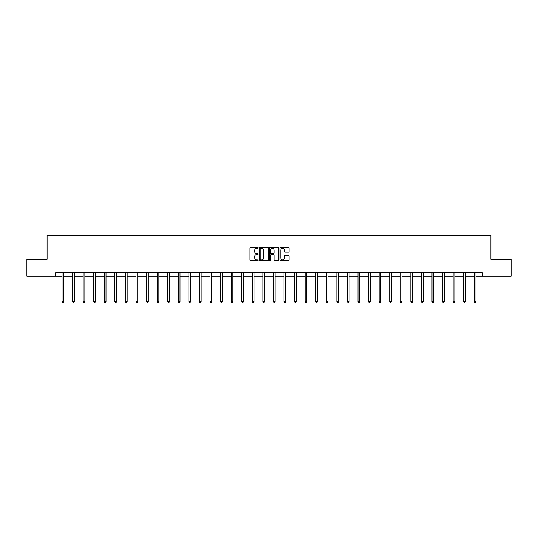 <?xml version="1.0" encoding="UTF-8"?>
<svg xmlns="http://www.w3.org/2000/svg" width="538" height="538" viewBox="0 0 538 538"><rect width="100%" height="100%" fill="white"/><g stroke="black" fill="none" stroke-linecap="round" stroke-linejoin="round"><path stroke-width="0.81" d="M258.159 247.904A0.464 0.464 0 0 0 257.695 247.433L250.627 247.433A0.666 0.666 0 0 0 249.962 248.099L249.962 260.069A0.666 0.666 0 0 0 250.627 260.735L257.695 260.735A0.464 0.464 0 0 0 258.159 260.271A0.464 0.464 0 0 0 257.695 259.807L256.781 259.807A2.125 2.125 0 0 1 254.649 257.675L254.649 256.68A2.125 2.125 0 0 1 256.781 254.555L257.695 254.555A0.464 0.464 0 0 0 258.159 254.084A0.464 0.464 0 0 0 257.695 253.62L256.781 253.62A2.125 2.125 0 0 1 254.649 251.495L254.649 250.493A2.125 2.125 0 0 1 256.781 248.368L257.695 248.368A0.464 0.464 0 0 0 258.159 247.904M288.435 252.127A0.666 0.666 0 0 0 289.101 251.461L289.101 248.099A0.666 0.666 0 0 0 288.435 247.433L280.587 247.433A0.666 0.666 0 0 0 279.921 248.099L279.921 260.069A0.666 0.666 0 0 0 280.587 260.735L288.435 260.735A0.666 0.666 0 0 0 289.101 260.069L289.101 256.014A0.666 0.666 0 0 0 288.435 255.348L285.079 255.348A0.666 0.666 0 0 0 284.414 256.014L284.414 258.025A1.782 1.782 0 0 1 282.632 259.807A1.782 1.782 0 0 1 280.856 258.025L280.856 250.143A1.782 1.782 0 0 1 282.632 248.368A1.782 1.782 0 0 1 284.414 250.143L284.414 251.461A0.666 0.666 0 0 0 285.079 252.127L288.435 252.127M55.696 276.108L26.9 276.108L26.9 259.168L47.095 259.168L47.095 235.456L490.905 235.456L490.905 259.168L511.1 259.168L511.1 276.108L482.304 276.108L482.304 272.719L55.696 272.719L55.696 276.108L62.031 276.108M268.415 248.099A0.666 0.666 0 0 0 267.756 247.433L259.908 247.433A0.666 0.666 0 0 0 259.242 248.099L259.242 260.069A0.666 0.666 0 0 0 259.908 260.735L267.756 260.735A0.666 0.666 0 0 0 268.415 260.069L268.415 248.099M270.244 247.433L278.092 247.433A0.666 0.666 0 0 1 278.758 248.099L278.758 260.069A0.666 0.666 0 0 1 278.092 260.735L274.736 260.735A0.666 0.666 0 0 1 274.071 260.069L274.071 255.214A0.666 0.666 0 0 0 273.405 254.555L271.179 254.555A0.666 0.666 0 0 0 270.513 255.214L270.513 260.271A0.464 0.464 0 0 1 270.049 260.735A0.464 0.464 0 0 1 269.585 260.271L269.585 248.099A0.666 0.666 0 0 1 270.244 247.433M63.726 276.108L72.603 276.108M74.298 276.108L83.175 276.108M84.87 276.108L93.746 276.108M95.434 276.108L104.311 276.108M106.006 276.108L114.883 276.108M116.578 276.108L125.455 276.108M127.15 276.108L136.027 276.108M137.721 276.108L146.592 276.108M148.286 276.108L157.163 276.108M158.858 276.108L167.735 276.108M169.43 276.108L178.307 276.108M180.001 276.108L188.878 276.108M190.573 276.108L199.443 276.108M201.138 276.108L210.015 276.108M211.71 276.108L220.587 276.108M222.281 276.108L231.158 276.108M232.853 276.108L241.73 276.108M243.418 276.108L252.295 276.108M253.99 276.108L262.867 276.108M264.561 276.108L273.439 276.108M275.133 276.108L284.01 276.108M285.705 276.108L294.582 276.108M296.27 276.108L305.147 276.108M306.842 276.108L315.719 276.108M317.413 276.108L326.29 276.108M327.985 276.108L336.862 276.108M338.557 276.108L347.427 276.108M349.122 276.108L357.999 276.108M359.693 276.108L368.57 276.108M370.265 276.108L379.142 276.108M380.837 276.108L389.714 276.108M391.408 276.108L400.279 276.108M401.973 276.108L410.85 276.108M412.545 276.108L421.422 276.108M423.117 276.108L431.994 276.108M433.689 276.108L442.566 276.108M444.254 276.108L453.13 276.108M454.825 276.108L463.702 276.108M465.397 276.108L474.274 276.108M475.969 276.108L482.304 276.108M260.634 248.368A0.464 0.464 0 0 0 260.17 248.832L260.17 259.343A0.464 0.464 0 0 0 260.634 259.807L261.603 259.807A2.125 2.125 0 0 0 263.728 257.675L263.728 250.493A2.125 2.125 0 0 0 261.603 248.368L260.634 248.368M274.071 250.177A1.782 1.782 0 0 0 272.295 248.401A1.782 1.782 0 0 0 270.513 250.177L270.513 252.954A0.666 0.666 0 0 0 271.179 253.62L273.405 253.62A0.666 0.666 0 0 0 274.071 252.954L274.071 250.177M63.814 272.719L63.773 272.82A0.679 0.679 0 0 0 63.726 273.075L63.726 301.663L62.031 301.663L62.031 273.075A0.679 0.679 0 0 0 61.984 272.82L61.944 272.719M63.726 301.663L63.222 302.544L62.542 302.544L62.031 301.663M74.385 272.719L74.345 272.82A0.679 0.679 0 0 0 74.298 273.075L74.298 301.663L72.603 301.663L72.603 273.075A0.679 0.679 0 0 0 72.556 272.82L72.516 272.719M74.298 301.663L73.787 302.544L73.114 302.544L72.603 301.663M84.957 272.719L84.917 272.82A0.679 0.679 0 0 0 84.87 273.075L84.87 301.663L83.175 301.663L83.175 273.075A0.679 0.679 0 0 0 83.121 272.82L83.087 272.719M84.87 301.663L84.358 302.544L83.679 302.544L83.175 301.663M95.529 272.719L95.488 272.82A0.679 0.679 0 0 0 95.434 273.075L95.434 301.663L93.746 301.663L93.746 273.075A0.679 0.679 0 0 0 93.693 272.82L93.652 272.719M95.434 301.663L94.93 302.544L94.251 302.544L93.746 301.663M106.094 272.719L106.06 272.82A0.679 0.679 0 0 0 106.006 273.075L106.006 301.663L104.311 301.663L104.311 273.075A0.679 0.679 0 0 0 104.264 272.82L104.224 272.719M106.006 301.663L105.502 302.544L104.823 302.544L104.311 301.663M116.665 272.719L116.625 272.82A0.679 0.679 0 0 0 116.578 273.075L116.578 301.663L114.883 301.663L114.883 273.075A0.679 0.679 0 0 0 114.836 272.82L114.796 272.719M116.578 301.663L116.067 302.544L115.394 302.544L114.883 301.663M127.237 272.719L127.197 272.82A0.679 0.679 0 0 0 127.15 273.075L127.15 301.663L125.455 301.663L125.455 273.075A0.679 0.679 0 0 0 125.408 272.82L125.367 272.719M127.15 301.663L126.638 302.544L125.959 302.544L125.455 301.663M137.809 272.719L137.768 272.82A0.679 0.679 0 0 0 137.721 273.075L137.721 301.663L136.027 301.663L136.027 273.075A0.679 0.679 0 0 0 135.973 272.82L135.932 272.719M137.721 301.663L137.21 302.544L136.531 302.544L136.027 301.663M148.38 272.719L148.34 272.82A0.679 0.679 0 0 0 148.286 273.075L148.286 301.663L146.592 301.663L146.592 273.075A0.679 0.679 0 0 0 146.544 272.82L146.504 272.719M148.286 301.663L147.782 302.544L147.103 302.544L146.592 301.663M158.945 272.719L158.905 272.82A0.679 0.679 0 0 0 158.858 273.075L158.858 301.663L157.163 301.663L157.163 273.075A0.679 0.679 0 0 0 157.116 272.82L157.076 272.719M158.858 301.663L158.354 302.544L157.674 302.544L157.163 301.663M169.517 272.719L169.477 272.82A0.679 0.679 0 0 0 169.43 273.075L169.43 301.663L167.735 301.663L167.735 273.075A0.679 0.679 0 0 0 167.688 272.82L167.648 272.719M169.43 301.663L168.919 302.544L168.246 302.544L167.735 301.663M180.089 272.719L180.048 272.82A0.679 0.679 0 0 0 180.001 273.075L180.001 301.663L178.307 301.663L178.307 273.075A0.679 0.679 0 0 0 178.26 272.82L178.219 272.719M180.001 301.663L179.49 302.544L178.811 302.544L178.307 301.663M190.66 272.719L190.62 272.82A0.679 0.679 0 0 0 190.573 273.075L190.573 301.663L188.878 301.663L188.878 273.075A0.679 0.679 0 0 0 188.825 272.82L188.784 272.719M190.573 301.663L190.062 302.544L189.383 302.544L188.878 301.663M201.232 272.719L201.192 272.82A0.679 0.679 0 0 0 201.138 273.075L201.138 301.663L199.443 301.663L199.443 273.075A0.679 0.679 0 0 0 199.396 272.82L199.356 272.719M201.138 301.663L200.634 302.544L199.954 302.544L199.443 301.663M211.797 272.719L211.757 272.82A0.679 0.679 0 0 0 211.71 273.075L211.71 301.663L210.015 301.663L210.015 273.075A0.679 0.679 0 0 0 209.968 272.82L209.928 272.719M211.71 301.663L211.205 302.544L210.526 302.544L210.015 301.663M222.369 272.719L222.329 272.82A0.679 0.679 0 0 0 222.281 273.075L222.281 301.663L220.587 301.663L220.587 273.075A0.679 0.679 0 0 0 220.54 272.82L220.499 272.719M222.281 301.663L221.77 302.544L221.098 302.544L220.587 301.663M232.941 272.719L232.9 272.82A0.679 0.679 0 0 0 232.853 273.075L232.853 301.663L231.158 301.663L231.158 273.075A0.679 0.679 0 0 0 231.111 272.82L231.071 272.719M232.853 301.663L232.342 302.544L231.663 302.544L231.158 301.663M243.512 272.719L243.472 272.82A0.679 0.679 0 0 0 243.418 273.075L243.418 301.663L241.73 301.663L241.73 273.075A0.679 0.679 0 0 0 241.676 272.82L241.636 272.719M243.418 301.663L242.914 302.544L242.234 302.544L241.73 301.663M254.077 272.719L254.044 272.82A0.679 0.679 0 0 0 253.99 273.075L253.99 301.663L252.295 301.663L252.295 273.075A0.679 0.679 0 0 0 252.248 272.82L252.208 272.719M253.99 301.663L253.485 302.544L252.806 302.544L252.295 301.663M264.649 272.719L264.609 272.82A0.679 0.679 0 0 0 264.561 273.075L264.561 301.663L262.867 301.663L262.867 273.075A0.679 0.679 0 0 0 262.82 272.82L262.779 272.719M264.561 301.663L264.05 302.544L263.378 302.544L262.867 301.663M275.221 272.719L275.18 272.82A0.679 0.679 0 0 0 275.133 273.075L275.133 301.663L273.439 301.663L273.439 273.075A0.679 0.679 0 0 0 273.391 272.82L273.351 272.719M275.133 301.663L274.622 302.544L273.95 302.544L273.439 301.663M285.792 272.719L285.752 272.82A0.679 0.679 0 0 0 285.705 273.075L285.705 301.663L284.01 301.663L284.01 273.075A0.679 0.679 0 0 0 283.956 272.82L283.923 272.719M285.705 301.663L285.194 302.544L284.515 302.544L284.01 301.663M296.364 272.719L296.324 272.82A0.679 0.679 0 0 0 296.27 273.075L296.27 301.663L294.582 301.663L294.582 273.075A0.679 0.679 0 0 0 294.528 272.82L294.488 272.719M296.27 301.663L295.765 302.544L295.086 302.544L294.582 301.663M306.929 272.719L306.889 272.82A0.679 0.679 0 0 0 306.842 273.075L306.842 301.663L305.147 301.663L305.147 273.075A0.679 0.679 0 0 0 305.1 272.82L305.059 272.719M306.842 301.663L306.337 302.544L305.658 302.544L305.147 301.663M317.501 272.719L317.46 272.82A0.679 0.679 0 0 0 317.413 273.075L317.413 301.663L315.719 301.663L315.719 273.075A0.679 0.679 0 0 0 315.671 272.82L315.631 272.719M317.413 301.663L316.902 302.544L316.23 302.544L315.719 301.663M328.072 272.719L328.032 272.82A0.679 0.679 0 0 0 327.985 273.075L327.985 301.663L326.29 301.663L326.29 273.075A0.679 0.679 0 0 0 326.243 272.82L326.203 272.719M327.985 301.663L327.474 302.544L326.795 302.544L326.29 301.663M338.644 272.719L338.604 272.82A0.679 0.679 0 0 0 338.557 273.075L338.557 301.663L336.862 301.663L336.862 273.075A0.679 0.679 0 0 0 336.808 272.82L336.768 272.719M338.557 301.663L338.046 302.544L337.366 302.544L336.862 301.663M349.216 272.719L349.175 272.82A0.679 0.679 0 0 0 349.122 273.075L349.122 301.663L347.427 301.663L347.427 273.075A0.679 0.679 0 0 0 347.38 272.82L347.34 272.719M349.122 301.663L348.617 302.544L347.938 302.544L347.427 301.663M359.781 272.719L359.74 272.82A0.679 0.679 0 0 0 359.693 273.075L359.693 301.663L357.999 301.663L357.999 273.075A0.679 0.679 0 0 0 357.952 272.82L357.911 272.719M359.693 301.663L359.189 302.544L358.51 302.544L357.999 301.663M370.352 272.719L370.312 272.82A0.679 0.679 0 0 0 370.265 273.075L370.265 301.663L368.57 301.663L368.57 273.075A0.679 0.679 0 0 0 368.523 272.82L368.483 272.719M370.265 301.663L369.754 302.544L369.081 302.544L368.57 301.663M380.924 272.719L380.884 272.82A0.679 0.679 0 0 0 380.837 273.075L380.837 301.663L379.142 301.663L379.142 273.075A0.679 0.679 0 0 0 379.095 272.82L379.055 272.719M380.837 301.663L380.326 302.544L379.646 302.544L379.142 301.663M391.496 272.719L391.456 272.82A0.679 0.679 0 0 0 391.408 273.075L391.408 301.663L389.714 301.663L389.714 273.075A0.679 0.679 0 0 0 389.66 272.82L389.62 272.719M391.408 301.663L390.897 302.544L390.218 302.544L389.714 301.663M402.068 272.719L402.027 272.82A0.679 0.679 0 0 0 401.973 273.075L401.973 301.663L400.279 301.663L400.279 273.075A0.679 0.679 0 0 0 400.232 272.82L400.191 272.719M401.973 301.663L401.469 302.544L400.79 302.544L400.279 301.663M412.633 272.719L412.592 272.82A0.679 0.679 0 0 0 412.545 273.075L412.545 301.663L410.85 301.663L410.85 273.075A0.679 0.679 0 0 0 410.803 272.82L410.763 272.719M412.545 301.663L412.041 302.544L411.362 302.544L410.85 301.663M423.204 272.719L423.164 272.82A0.679 0.679 0 0 0 423.117 273.075L423.117 301.663L421.422 301.663L421.422 273.075A0.679 0.679 0 0 0 421.375 272.82L421.335 272.719M423.117 301.663L422.606 302.544L421.933 302.544L421.422 301.663M433.776 272.719L433.736 272.82A0.679 0.679 0 0 0 433.689 273.075L433.689 301.663L431.994 301.663L431.994 273.075A0.679 0.679 0 0 0 431.94 272.82L431.906 272.719M433.689 301.663L433.177 302.544L432.498 302.544L431.994 301.663M444.348 272.719L444.307 272.82A0.679 0.679 0 0 0 444.254 273.075L444.254 301.663L442.566 301.663L442.566 273.075A0.679 0.679 0 0 0 442.512 272.82L442.471 272.719M444.254 301.663L443.749 302.544L443.07 302.544L442.566 301.663M454.913 272.719L454.879 272.82A0.679 0.679 0 0 0 454.825 273.075L454.825 301.663L453.13 301.663L453.13 273.075A0.679 0.679 0 0 0 453.083 272.82L453.043 272.719M454.825 301.663L454.321 302.544L453.642 302.544L453.13 301.663M465.484 272.719L465.444 272.82A0.679 0.679 0 0 0 465.397 273.075L465.397 301.663L463.702 301.663L463.702 273.075A0.679 0.679 0 0 0 463.655 272.82L463.615 272.719M465.397 301.663L464.886 302.544L464.213 302.544L463.702 301.663M476.056 272.719L476.016 272.82A0.679 0.679 0 0 0 475.969 273.075L475.969 301.663L474.274 301.663L474.274 273.075A0.679 0.679 0 0 0 474.227 272.82L474.186 272.719M475.969 301.663L475.457 302.544L474.778 302.544L474.274 301.663"/></g></svg>
